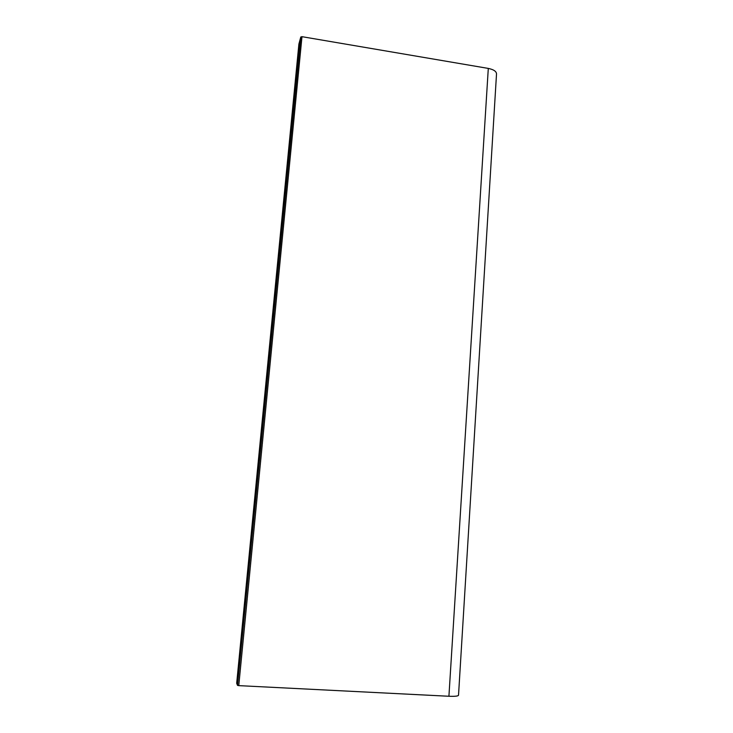 <?xml version="1.0" encoding="UTF-8"?>
<svg xmlns="http://www.w3.org/2000/svg" width="733" height="733" viewBox="0 0 733 733"><rect width="100%" height="100%" fill="white"/><g stroke="black" fill="none" stroke-linecap="round" stroke-linejoin="round"><path stroke-width="1.1" d="M236.686 683.257L299.357 42.34L236.686 683.257L237.519 685.382L238.766 685.63L448.917 696.258C455.495 696.506 458.702 696.084 458.537 694.985L496.479 74.583C496.864 71.697 494.134 69.644 488.297 68.416L301.978 36.677L300.805 36.998L298.899 44.017L236.686 683.257M300.805 36.998L237.519 685.382L300.814 36.98M238.766 685.63L301.978 36.677M488.297 68.416L448.917 696.258"/></g></svg>

